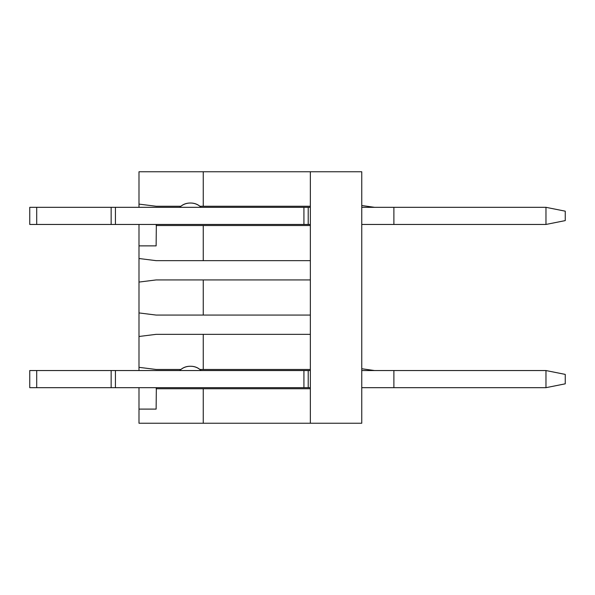 <?xml version="1.0" encoding="UTF-8"?>
<svg xmlns="http://www.w3.org/2000/svg" width="595" height="595" viewBox="0 0 595 595"><rect width="100%" height="100%" fill="white"/><g stroke="black" fill="none" stroke-linecap="round" stroke-linejoin="round"><path stroke-width="0.89" d="M310.352 225.527L156.128 225.527M138.992 227.669L138.992 224.456A17.352 17.352 0 0 0 138.992 224.672L138.992 258.513L156.128 260.655L310.352 260.655M203.252 225.527L203.252 260.655M138.992 207.32L138.992 171.762L203.252 171.762L203.252 206.249L310.352 206.249M138.992 204.107L156.128 206.249L180.865 206.249M199.935 206.249L203.252 206.249M310.352 279.933L156.128 279.933L138.992 282.075L138.992 312.925L156.128 315.067L310.352 315.067M203.252 279.933L203.252 315.067M138.992 282.075L138.992 258.513M310.352 334.345L156.128 334.345L138.992 336.487L138.992 367.331L156.128 369.473L180.865 369.473M199.935 369.473L310.352 369.473M203.252 334.345L203.252 369.473M138.992 336.487L138.992 312.925M310.352 423.238L361.76 423.238L361.76 171.762L310.352 171.762L310.352 423.238L138.992 423.238L138.992 387.895A17.352 17.352 0 0 1 138.992 387.68L138.992 390.893M310.352 388.751L203.252 388.751L203.252 423.238M310.352 171.762L203.252 171.762M203.252 388.751L156.128 388.751M138.992 370.544L138.992 367.331M111.146 387.68L308.21 387.68L308.21 370.544L29.75 370.544L29.75 387.68L111.146 387.68L111.146 370.544M361.76 387.68L545.972 387.68L545.972 370.544L565.25 374.396L565.25 383.82L545.972 387.68M310.352 387.68L308.21 387.68M310.352 370.544L308.21 370.544M361.76 370.544L545.972 370.544M138.992 409.1L156.128 409.1L156.344 387.68M36.712 387.68L36.712 370.544M115.43 387.68L115.43 370.544M393.89 387.68L393.89 370.544M190.883 366.26L189.917 366.26L190.883 366.26C194.863 366.319 198.276 367.747 201.11 370.544C198.172 367.747 194.677 366.319 190.616 366.26L190.184 366.26L190.616 366.26M374.582 370.544L361.76 368.744M111.146 224.456L308.21 224.456L308.21 207.32L29.75 207.32L29.75 224.456L111.146 224.456L111.146 207.32M361.76 224.456L545.972 224.456L545.972 207.32L565.25 211.18L565.25 220.604L545.972 224.456M310.352 224.456L308.21 224.456M310.352 207.32L308.21 207.32M361.76 207.32L545.972 207.32M138.992 245.876L156.128 245.876L156.344 224.456M36.712 224.456L36.712 207.32M115.43 224.456L115.43 207.32M393.89 224.456L393.89 207.32M190.883 203.036L189.917 203.036L190.883 203.036C194.863 203.096 198.276 204.524 201.11 207.32C198.172 204.524 194.677 203.096 190.616 203.036L190.184 203.036L190.616 203.036M374.582 207.32L361.76 205.52M303.926 387.68L303.926 370.544M303.926 224.456L303.926 207.32M190.184 366.26C186.123 366.319 182.628 367.747 179.69 370.544C182.524 367.747 185.938 366.319 189.917 366.26M190.184 203.036C186.123 203.096 182.628 204.524 179.69 207.32C182.524 204.524 185.938 203.096 189.917 203.036"/></g></svg>
